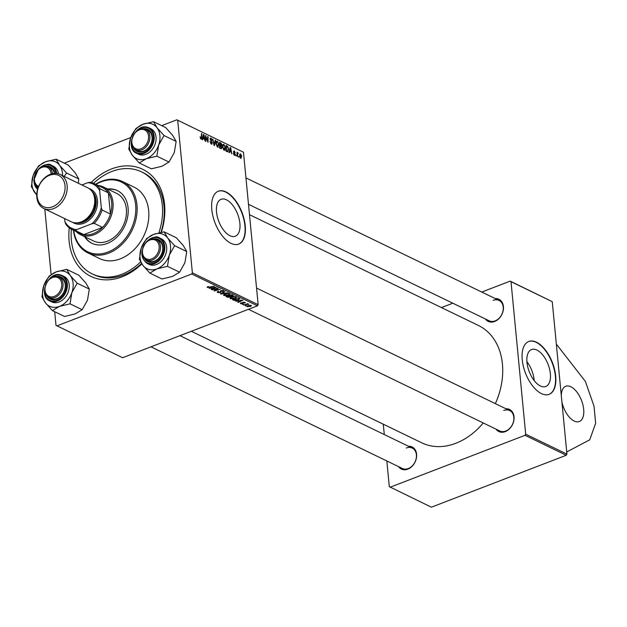 <?xml version="1.0" encoding="UTF-8"?>
<svg xmlns="http://www.w3.org/2000/svg" width="627" height="627" viewBox="0 0 627 627"><rect width="100%" height="100%" fill="white"/><g stroke="black" fill="none" stroke-linecap="round" stroke-linejoin="round"><path stroke-width="0.94" d="M561.275 395.363A18.881 9.64 -111.1 0 1 565.75 386.279A18.881 9.64 -111.1 0 1 570.883 386.773A18.881 9.64 -111.1 0 1 582.922 404.901A18.881 9.64 -111.1 0 1 579.317 421.524A18.881 9.64 -111.1 0 1 574.183 421.031A18.881 9.64 -111.1 0 1 561.894 401.844M540.396 385.973A19.79 10.103 68.9 0 0 545.772 386.491A19.79 10.103 68.9 0 0 549.558 369.068A19.79 10.103 68.9 0 0 536.939 350.07A19.79 10.103 68.9 0 0 531.555 349.552A19.79 10.103 68.9 0 0 527.769 366.975A19.79 10.103 68.9 0 0 540.396 385.973M534.188 380.573A19.79 10.103 68.9 0 0 526.923 361.708M541.438 393.599A28.325 14.46 68.9 0 0 549.142 394.344A28.325 14.46 68.9 0 0 554.558 369.397A28.325 14.46 68.9 0 0 536.493 342.209A28.325 14.46 68.9 0 0 528.788 341.472A28.325 14.46 68.9 0 0 523.373 366.411A28.325 14.46 68.9 0 0 541.438 393.599M548.993 394.399A28.325 14.46 68.9 0 0 554.221 369.366A28.325 14.46 68.9 0 0 536.187 342.326A28.325 14.46 68.9 0 0 528.639 341.527M229.944 235.721A19.79 10.103 68.9 0 0 235.321 236.238A19.79 10.103 68.9 0 0 239.106 218.815A19.79 10.103 68.9 0 0 226.488 199.817A19.79 10.103 68.9 0 0 221.104 199.3A19.79 10.103 68.9 0 0 217.318 216.723A19.79 10.103 68.9 0 0 229.944 235.721M230.987 243.347A28.325 14.46 68.9 0 0 238.691 244.091A28.325 14.46 68.9 0 0 244.107 219.144A28.325 14.46 68.9 0 0 226.041 191.956A28.325 14.46 68.9 0 0 218.337 191.219A28.325 14.46 68.9 0 0 212.921 216.158A28.325 14.46 68.9 0 0 230.987 243.347M238.542 244.146A28.325 14.46 68.9 0 0 243.77 219.113A28.325 14.46 68.9 0 0 225.736 192.074A28.325 14.46 68.9 0 0 218.188 191.274M91.213 182.457A59.487 44.909 115.8 0 1 111.653 168.898A59.487 44.909 115.8 0 1 161.327 232.319M141.851 263.889A59.487 44.909 115.8 0 1 122.046 276.828A59.487 44.909 115.8 0 1 69.26 227.828M71.368 229.161A56.649 42.769 -64.2 0 0 71.392 240.36A56.649 42.769 -64.2 0 0 92.169 273.858L93.846 274.665A56.649 42.769 -64.2 0 0 123.472 275.065A56.649 42.769 -64.2 0 0 141.569 263.465M160.974 232.382A56.649 42.769 -64.2 0 0 143.207 172.676L141.53 171.869A56.649 42.769 -64.2 0 0 93.572 183.28M191.329 331.291L421.775 442.819A65.153 49.188 -64.2 0 0 455.845 443.281A65.153 49.188 -64.2 0 0 483.252 422.959M495.299 298.593A12.274 9.264 115.8 0 1 503.473 308.163A12.274 9.264 115.8 0 1 494.64 321.479A12.274 9.264 115.8 0 1 485.423 318.994M248.488 204.316L489.193 320.812A11.333 8.551 -64.2 0 0 495.118 320.891A11.333 8.551 -64.2 0 0 503.026 310.733A11.333 8.551 -64.2 0 0 499.061 300.419A11.333 8.551 -64.2 0 0 493.135 300.333M505.903 408.749A12.274 9.264 115.8 0 1 514.077 418.319A12.274 9.264 115.8 0 1 505.244 431.635A12.274 9.264 115.8 0 1 496.035 429.142M248.425 309.307L499.797 430.968A11.333 8.551 -64.2 0 0 505.723 431.047A11.333 8.551 -64.2 0 0 513.638 420.889A11.333 8.551 -64.2 0 0 509.673 410.567A11.333 8.551 -64.2 0 0 503.74 410.489M408.467 446.252A12.274 9.264 115.8 0 1 416.642 455.829A12.274 9.264 115.8 0 1 407.809 469.145A12.274 9.264 115.8 0 1 398.592 466.653M150.989 346.817L402.362 468.479A11.333 8.551 -64.2 0 0 408.287 468.557A11.333 8.551 -64.2 0 0 416.203 458.4A11.333 8.551 -64.2 0 0 412.229 448.078A11.333 8.551 -64.2 0 0 406.304 447.999M386.828 460.963L389.304 486.662L431.392 507.188L566.252 455.265L525.011 435.303L525.685 434.158L511.005 281.688L510.166 281.123L552.246 301.65L511.005 281.688M525.685 434.158L566.933 454.12L552.246 301.65M566.933 454.12L566.252 455.265M237.915 153.309L237.327 156.585L236.975 152.259L237.374 153.309L238.229 152.941L238.127 153.544L236.959 153.607M236.959 153.466L237.594 152.784M236.16 156.021L235.752 155.01L236.16 156.021M227.123 151.648L225.971 151.091L226.057 145.417L227.53 146.201L228.62 148.999L227.742 151.812L227.123 151.648M224.074 150.245L222.483 147.008L222.765 144.61L223.839 144.265L225.438 147.588L224.701 150.3L224.074 150.245M222.765 144.61L223.839 144.265L222.718 144.696M217.593 147.11L216.001 143.865L216.276 141.475L217.35 141.13L218.956 144.445L217.593 147.11L218.22 147.165M216.276 141.475L217.35 141.13L216.237 141.553M211.33 144.077L209.927 141.459L211.283 143.387L211.981 142.768L210.084 139.131L211.025 138.065L212.334 140.354L211.08 138.763L210.484 139.288L212.381 142.909L211.33 144.077L211.95 144.155M210.711 143.614L211.981 142.768M210.445 137.987L211.025 138.065L210.116 138.41M211.08 138.763L210.131 139.421M200.491 138.598L201.416 137.54L201.479 133.52L201.886 133.716L201.831 137.877L201.04 139.1L200.091 136.858L201.204 138.434L200.554 138.685M201.432 139.147L201.04 139.1M54.69 311.705L55.999 325.35L122.61 357.743L257.478 305.827L191.705 273.991L192.379 272.847L258.152 304.675L243.472 152.212L176.861 119.812L243.472 152.212M192.379 272.847L177.7 120.376M202.693 139.821L202.255 139.609L203.493 134.491L203.987 134.734L205.1 140.989L204.402 139.092L203.015 138.418L202.693 139.821M205.915 141.381L205.499 141.185L205.593 135.51L207.623 141.341L207.678 136.521L208.086 136.717L208.007 142.392L205.962 136.561L205.915 141.381M214.489 145.535L213.972 145.284L212.796 138.998L214.207 144.578L215.179 140.15L215.61 140.362L214.489 145.535M221.049 148.709L219.489 147.948L219.568 142.274L221.119 143.121L221.786 144.735L221.386 145.942L221.989 147.384L221.049 148.709L221.543 148.756M221.433 145.926L220.986 146.091M229.396 152.745L228.957 152.533L230.195 147.416L230.689 147.659L231.802 153.913L231.104 152.016L229.717 151.342L229.396 152.745M233.283 153.294L234.365 154.704L234.827 154.297L233.463 151.671L234.2 150.841L235.25 152.612L234.232 151.373L233.934 152.142L235.235 154.438L234.396 155.245L233.283 153.294M233.91 154.877L234.827 154.297M234.232 151.373L233.503 151.906M234.913 155.316L234.396 155.245M238.895 157.346L238.487 156.335L238.895 157.346M240.729 158.302L239.592 156.099L240.611 153.944L241.732 156.225L240.729 158.302L241.199 158.341M240.117 153.881L240.611 153.944L239.765 154.266M64.275 163.153L130.761 137.564M161.711 125.643L176.861 119.812M51.108 274.548L44.791 208.971M243.77 305.122L247.696 303.664L248.112 303.868L247.21 304.119L248.872 304.291L243.746 304.808M248.104 304.448L247.994 304.04M242.602 304.55L243.448 304.307L242.571 304.244M239.78 298.64L238.534 299.863L234.326 300.435L232.413 299.62L238.378 297.896L239.882 298.844M230.352 297.77L230.446 298.726L231.394 297.198L234.279 296.547L236.238 296.806L235.227 298.366L230.446 298.726L230.046 298.295M236.238 296.806L236.645 297.237M223.863 294.627L223.957 295.583L224.913 294.055L227.797 293.412L229.756 293.663L228.737 295.223L223.957 295.583L223.557 295.16M229.756 293.663L230.156 294.102M217.6 291.602L217.694 292.558L218.282 291.281L218.752 291.453L218.078 291.806L218.345 292.331L220.022 292.37L220.923 290.614L223.424 290.599L223.032 291.743L222.452 291.61L222.789 290.834L221.362 290.795L220.477 292.55L217.694 292.558L217.208 292.088M218.031 291.383L218.345 292.331M220.383 292.143L220.226 291.281M223.424 290.599L223.847 291.022M222.577 291.571L222.75 290.395M221.002 290.591L221.26 291.884M207.341 286.947L207.404 287.574L208.297 286.57L208.767 286.743L208.054 287.346L214.215 286.202L209.841 287.464L207.098 287.276M208.242 286.586L208.054 287.346M56.838 325.915L191.705 273.991M209.136 288.357L216.315 287.221L211.542 289.517L211.134 289.321L212.451 288.702L211.064 288.028L209.112 288.075M212.357 289.909L217.914 287.997L218.345 288.201L214.959 290.473L220.414 289.204L214.45 290.928L214.026 290.716L217.389 288.444L212.326 289.603M220.931 294.063L220.414 293.812L225.117 291.484L221.496 293.679L227.938 292.848L220.931 294.063L220.884 293.577M233.346 295.536L230.266 297.143L227.491 297.237L225.932 296.485L231.896 294.761L233.401 295.67M230.814 296.179L230.893 296.61M235.846 301.281L243.017 300.145L238.244 302.441L237.837 302.245L239.153 301.626L237.766 300.952L235.815 300.999M244.992 302.3L244.749 303.194L244.271 303.029L244.491 302.473L243.535 302.473L242.837 303.758L240.76 303.719L241.176 302.723L241.646 302.888L241.262 303.546L242.39 303.578L243.049 302.308L245.361 302.661M241.646 302.888L241.262 303.546M242.641 303.405L243.049 302.308M244.271 303.029L244.459 302.143M243.229 302.245L243.3 303.037M240.69 302.943L240.76 303.719L240.384 303.343M245.337 305.874L246.192 305.631L245.306 305.568M247.022 306.054L247.093 306.783L247.665 305.725L251.403 305.404L250.737 306.478L246.779 306.454M441.447 307.583L452.812 303.209M481.787 292.049L510.166 281.123M384.288 434.55L383.285 424.197M390.143 487.226L525.011 435.303M495.346 403.639A65.153 49.188 -64.2 0 0 478.534 325.531L249.483 214.677M258.152 304.675L257.478 305.827M212.396 288.138L212.451 288.702M214.019 287.558L211.91 287.903L213.015 288.436L215.429 287.291L213.995 287.276M214.403 290.45L214.45 290.928M222.985 291.32L223.032 291.743M220.414 291.978L220.477 292.55M227.703 293.726L225.289 294.259L224.607 295.364L228.393 295.003L229.121 293.898L227.679 293.42M229.074 293.46L229.396 294.196L229.333 293.514M224.262 294.353L224.607 295.364M227.436 296.673L227.491 297.237M232.633 295.803L232.68 296.257M230.227 296.751L230.266 297.143M231.606 295.16L229.748 295.693L232.256 296.069L231.575 294.855M232.249 294.933L232.256 296.069M229.051 295.897L227.037 296.477L229.874 296.947L229.02 295.591M229.858 295.748L229.874 296.947M234.192 296.861L231.778 297.402L231.097 298.499L234.874 298.146L235.603 297.033L234.161 296.555M235.564 296.595L235.877 297.339L235.815 296.649M230.752 297.496L231.097 298.499M239.099 301.062L239.153 301.626M240.721 300.482L238.613 300.827L239.718 301.36L242.132 300.215L240.697 300.2M238.064 297.99L233.495 299.306L233.573 300.176M234.279 299.972L234.326 300.435M239.044 298.217L239.106 298.867L238.095 298.295M233.526 299.62L238.166 299.651L239.138 298.954L239.067 298.233M244.695 302.669L244.749 303.194M242.712 302.48L242.837 303.758M251.012 305.263L251.059 305.749L248.127 305.898L247.579 306.603L250.338 306.282L250.878 305.239M247.367 305.858L247.579 306.603M203.375 134.97L203.987 134.734M202.497 138.622L203.015 138.418M203.54 136.31L203.172 137.83L204.277 138.363L203.744 135.244L202.999 136.514M202.639 138.034L203.172 137.83M203.266 135.424L203.744 135.244M203.509 138.661L204.277 138.363M200.091 137.133L200.491 136.976M201.471 133.88L201.886 133.716M201.392 138.05L201.831 137.877M205.585 135.887L206.017 135.714M207.67 136.882L208.086 136.717M205.57 136.717L205.962 136.561M211.981 143.066L212.381 142.909M215.085 140.566L215.61 140.362M216.009 142.329L216.644 142.086L216.409 144.092L217.977 146.452L217.138 146.773M217.404 141.82L216.644 142.086L217.404 141.82L218.541 144.186L217.013 146.632M220.453 143.371L221.119 143.121M221.386 144.892L221.786 144.735M221.582 147.541L221.989 147.384M219.967 143.136L219.944 144.908L221.237 145.299L220.665 143.473L219.552 143.293M219.528 145.064L219.944 144.908M220.195 145.699L221.072 145.362M219.521 145.644L221.237 145.299M219.521 145.73L219.936 145.566L219.905 147.486L221.323 148.003L220.359 148.372M219.489 147.643L219.905 147.486M220.257 148.325L221.582 147.173L219.936 145.566M222.491 145.472L223.126 145.229L222.891 147.227L224.458 149.594L223.627 149.916M223.894 144.962L223.126 145.229L223.894 144.962L225.03 147.329L223.494 149.767M230.078 147.894L230.689 147.659M229.2 151.546L229.717 151.342M230.242 149.234L229.874 150.754L230.979 151.287L230.446 148.168L229.701 149.438M229.341 150.958L229.874 150.754M229.968 148.348L230.446 148.168M230.211 151.585L230.979 151.287M226.849 146.467L227.53 146.201M226.457 146.279L226.394 150.629L227.695 151.036L228.212 148.764L227.562 146.906L226.041 146.436M225.979 150.786L226.394 150.629M226.143 151.17L226.911 150.88M234.796 154.61L235.235 154.438M235.752 155.371L236.167 155.206M238.487 156.695L238.903 156.531M236.975 152.62L237.39 152.455M237.39 153.262L238.229 152.941M240.259 157.918L241.324 156.021L240.643 154.477L239.624 154.751M240.643 154.477L239.992 156.233L240.925 157.777L240.337 158.004M556.337 344.105L585.399 381.443L594.004 406.124L595.65 423.256L589.717 439.841L566.722 451.934M84.535 236.591A29.273 22.094 -64.2 0 0 91.84 243.276A29.273 22.094 -64.2 0 0 117.03 236.982A29.273 22.094 -64.2 0 0 128.08 207.89A29.273 22.094 -64.2 0 0 117.343 190.584A29.273 22.094 -64.2 0 0 107.57 189.001M117.617 190.718A29.273 22.094 -64.2 0 0 108.126 189.268M73.688 230.297A38.709 29.226 -64.2 0 0 108.596 251.795A38.709 29.226 -64.2 0 0 135.651 204.966A38.709 29.226 -64.2 0 0 95.9 184.401M95.61 184.26A39.658 29.939 115.8 0 1 122.422 181.501A39.658 29.939 115.8 0 1 136.968 204.951A39.658 29.939 115.8 0 1 121.999 244.365A39.658 29.939 115.8 0 1 87.866 252.893A39.658 29.939 115.8 0 1 73.398 230.156M87.866 252.893L99.575 258.559A39.658 29.939 -64.2 0 0 133.708 250.032A39.658 29.939 -64.2 0 0 148.67 210.609A39.658 29.939 -64.2 0 0 134.123 187.167L122.422 181.501M92.169 273.858A56.649 42.769 -64.2 0 0 140.652 261.945M158.897 232.821A56.649 42.769 -64.2 0 0 162.315 205.358A56.649 42.769 -64.2 0 0 141.53 171.869M98.118 185.474A26.436 19.962 115.8 0 1 103.29 186.924L116.661 193.398A26.436 19.962 115.8 0 1 126.364 209.034A26.436 19.962 115.8 0 1 116.387 235.313A26.436 19.962 115.8 0 1 93.627 240.995L80.256 234.522A26.436 19.962 115.8 0 1 75.906 231.371M85.092 236.865A29.273 22.094 -64.2 0 0 92.114 243.409M142.47 252.681A10.385 7.837 -64.2 0 0 151.718 258.896A10.385 7.837 -64.2 0 0 159.14 246.262A10.385 7.837 -64.2 0 0 149.9 240.047A10.385 7.837 -64.2 0 0 142.47 252.681M160.457 246.246A11.333 8.551 115.8 0 1 156.178 257.501A11.333 8.551 115.8 0 1 146.428 259.939A11.333 8.551 115.8 0 1 142.274 253.245A11.333 8.551 115.8 0 1 146.546 241.983A11.333 8.551 115.8 0 1 156.303 239.545A11.333 8.551 115.8 0 1 160.457 246.246M164.149 231.841L176.281 237.719L183.249 245.478L186.744 251.568L184.91 262.721L179.604 272.196L172.535 276.421L161.993 278.976L149.861 273.098L156.93 268.873L167.464 266.318L169.306 255.165L174.612 245.69L167.644 237.931L164.149 231.841L153.607 234.388L146.538 238.621L141.232 248.096A19.006 14.343 115.8 0 1 146.201 239.639A19.006 14.343 115.8 0 1 153.607 234.388A19.006 14.343 115.8 0 1 167.644 237.931A19.006 14.343 115.8 0 1 169.306 255.165A19.006 14.343 115.8 0 1 156.93 268.873A19.006 14.343 115.8 0 1 142.893 265.331L149.861 273.098M153.842 238.903A12.274 9.264 115.8 0 1 162.573 244.961A12.274 9.264 115.8 0 1 158.89 258.3A12.274 9.264 115.8 0 1 144.398 258.418M146.428 259.939L148.662 261.02A11.333 8.551 -64.2 0 0 158.999 257.971A11.333 8.551 -64.2 0 0 158.529 240.619L156.303 239.545M147.204 263.465L149.093 264.382A14.162 10.69 -64.2 0 0 162.017 260.573A14.162 10.69 -64.2 0 0 161.437 238.879L159.54 237.962A14.162 10.69 115.8 0 1 160.128 259.656A14.162 10.69 115.8 0 1 147.204 263.465C140.37 258.097 140.127 250.863 146.467 241.756C152.714 236.967 157.071 235.705 159.54 237.962A14.162 10.69 115.8 0 0 146.616 241.771M141.232 248.096L139.39 259.249L142.893 265.331A19.006 14.343 -64.2 0 1 141.232 248.096M186.744 251.568L174.612 245.69M179.604 272.196L167.464 266.318M148.536 136.114A10.385 7.837 -64.2 0 0 139.296 129.899A10.385 7.837 -64.2 0 0 131.866 142.525A10.385 7.837 -64.2 0 0 141.106 148.74A10.385 7.837 -64.2 0 0 148.536 136.114M131.67 143.089A11.333 8.551 115.8 0 1 135.941 131.827A11.333 8.551 115.8 0 1 145.691 129.389A11.333 8.551 115.8 0 1 149.853 136.09A11.333 8.551 115.8 0 1 145.574 147.353A11.333 8.551 115.8 0 1 135.824 149.79A11.333 8.551 115.8 0 1 131.67 143.089M143.003 124.24A19.006 14.343 115.8 0 1 150.848 123.613A19.006 14.343 115.8 0 1 157.04 127.775L153.537 121.693L143.003 124.24L135.934 128.464L130.628 137.94L128.786 149.093L132.281 155.182L139.249 162.949L146.318 158.717L156.86 156.17L158.694 145.017L164.008 135.542L157.04 127.775A19.006 14.343 115.8 0 1 158.694 145.017A19.006 14.343 115.8 0 1 146.318 158.717A19.006 14.343 115.8 0 1 132.281 155.182A19.006 14.343 115.8 0 1 130.628 137.94A19.006 14.343 -64.2 0 1 143.003 124.24M143.238 128.747A12.274 9.264 115.8 0 1 146.428 128.856A12.274 9.264 115.8 0 1 151.499 142.682A12.274 9.264 115.8 0 1 138.434 151.938A12.274 9.264 115.8 0 1 133.794 148.262M135.824 149.79L138.05 150.864A11.333 8.551 -64.2 0 0 139.296 151.319A11.333 8.551 -64.2 0 0 151.044 143.599A11.333 8.551 -64.2 0 0 147.925 130.471L145.691 129.389M136.592 153.309L138.489 154.226A14.162 10.69 -64.2 0 0 140.048 154.791A14.162 10.69 -64.2 0 0 154.736 145.135A14.162 10.69 -64.2 0 0 150.833 128.731L148.936 127.814A14.162 10.69 115.8 0 1 152.839 144.218A14.162 10.69 115.8 0 1 138.152 153.874A14.162 10.69 115.8 0 1 136.592 153.309C124.577 148.434 134.985 123.237 147.329 127.226L148.936 127.814A14.162 10.69 115.8 0 0 147.376 127.25M164.008 135.542L176.14 141.412L172.644 135.33L165.677 127.563L153.537 121.693M176.14 141.412L174.306 152.565L168.992 162.04L156.86 156.17M168.992 162.04L161.923 166.273L151.389 168.82L139.249 162.949M45.034 290.191A10.385 7.837 -64.2 0 0 54.275 296.406A10.385 7.837 -64.2 0 0 61.705 283.772A10.385 7.837 -64.2 0 0 52.464 277.557A10.385 7.837 -64.2 0 0 45.034 290.191M63.021 283.749A11.333 8.551 115.8 0 1 58.742 295.011A11.333 8.551 115.8 0 1 48.992 297.449A11.333 8.551 115.8 0 1 44.838 290.756A11.333 8.551 115.8 0 1 49.11 279.493A11.333 8.551 115.8 0 1 58.867 277.056A11.333 8.551 115.8 0 1 63.021 283.749M66.713 269.351L78.845 275.222L85.813 282.989L89.308 289.078L77.176 283.2L70.208 275.433L66.713 269.351L56.171 271.899L49.102 276.131L43.796 285.606L41.954 296.759L45.45 302.841L52.417 310.608L59.487 306.384A19.006 14.343 115.8 0 1 51.641 307.003A19.006 14.343 115.8 0 1 45.45 302.841A19.006 14.343 115.8 0 1 43.796 285.606A19.006 14.343 115.8 0 1 56.171 271.899A19.006 14.343 115.8 0 1 70.208 275.433A19.006 14.343 115.8 0 1 71.862 292.676L77.176 283.2M56.406 276.413A12.274 9.264 115.8 0 1 59.596 276.523A12.274 9.264 115.8 0 1 64.667 290.348A12.274 9.264 115.8 0 1 51.602 299.604A12.274 9.264 115.8 0 1 46.962 295.928M48.992 297.449L51.218 298.53A11.333 8.551 -64.2 0 0 52.472 298.985A11.333 8.551 -64.2 0 0 64.213 291.257A11.333 8.551 -64.2 0 0 61.093 278.129L58.867 277.056M53.217 302.457A14.162 10.69 -64.2 0 0 67.904 292.801A14.162 10.69 -64.2 0 0 64.001 276.389L62.104 275.472A14.162 10.69 115.8 0 1 66.007 291.884A14.162 10.69 115.8 0 1 51.32 301.54A14.162 10.69 115.8 0 1 49.768 300.976L51.657 301.893A14.162 10.69 -64.2 0 0 53.217 302.457M89.308 289.078L87.474 300.231L82.161 309.707L75.099 313.931L64.557 316.486L52.417 310.608M82.161 309.707L70.028 303.829L71.862 292.676A19.006 14.343 -64.2 0 1 59.487 306.384L70.028 303.829M51.132 174.047A10.385 7.837 -64.2 0 0 51.1 173.624A10.385 7.837 -64.2 0 0 41.86 167.409A10.385 7.837 -64.2 0 0 34.43 180.035A10.385 7.837 -64.2 0 0 38.639 186.352M38.278 187.246A11.333 8.551 115.8 0 1 34.226 180.6A11.333 8.551 115.8 0 1 38.506 169.337A11.333 8.551 115.8 0 1 48.255 166.9A11.333 8.551 115.8 0 1 52.417 173.601A11.333 8.551 115.8 0 1 52.425 173.695M38.043 187.888A12.274 9.264 115.8 0 1 36.358 185.772M58.483 173.812A14.162 10.69 -64.2 0 0 53.397 166.241L51.5 165.324A14.162 10.69 115.8 0 1 56.665 173.444M78.704 178.922L66.564 173.052L59.596 165.285L56.101 159.195L68.241 165.073L75.209 172.84L78.704 178.922L78.391 183.272M64.213 176.406L66.564 173.052M56.101 159.195L45.559 161.75L38.498 165.975L33.184 175.45L31.35 186.603L36.734 195.028M36.742 194.683A19.006 14.343 115.8 0 1 34.846 192.693A19.006 14.343 115.8 0 1 33.184 175.45A19.006 14.343 115.8 0 1 45.559 161.75A19.006 14.343 115.8 0 1 59.596 165.285A19.006 14.343 -64.2 0 1 62.551 175.607M45.802 166.257A12.274 9.264 115.8 0 1 54.753 173.381M54.439 173.397A11.333 8.551 -64.2 0 0 50.489 167.981L48.255 166.9M103.29 186.924A26.436 19.962 115.8 0 1 112.546 211.001A26.436 19.962 115.8 0 1 94.081 234.71A26.436 19.962 115.8 0 1 80.256 234.522M64.636 218.572L64.934 221.707A24.547 18.536 -64.2 0 0 76.698 229.615L75.459 230.571A25.495 19.249 115.8 0 1 71.744 229.357L80.107 233.401A25.495 19.249 -64.2 0 0 83.822 234.616A25.495 19.249 -64.2 0 0 93.439 233.581A25.495 19.249 -64.2 0 0 102.562 227.405A25.495 19.249 -64.2 0 0 110.415 214.05L108.377 192.857A25.495 19.249 -64.2 0 0 102.319 187.504L93.956 183.46A25.495 19.249 115.8 0 1 100.014 188.813L99.654 190.569A24.547 18.536 -64.2 0 0 87.89 182.661L81.902 184.973M75.459 230.571L83.822 234.616L102.562 227.405L94.207 223.353L91.848 223.776A24.547 18.536 -64.2 0 0 101.3 207.702L102.06 210.006L110.415 214.05A25.495 19.249 -64.2 0 0 108.377 192.857L100.014 188.813M87.89 182.661L90.241 182.245A25.495 19.249 115.8 0 1 93.956 183.46M71.744 229.357A25.495 19.249 115.8 0 1 65.686 224.004L64.934 221.707M76.698 229.615L91.848 223.776M101.3 207.702L99.654 190.569M102.06 210.006A25.495 19.249 115.8 0 1 94.207 223.353M37.142 196.4A17.376 13.112 -64.2 0 0 52.597 206.792A17.376 13.112 -64.2 0 0 65.02 185.663A17.376 13.112 -64.2 0 0 49.564 175.27A17.376 13.112 -64.2 0 0 37.142 196.4M67.128 185.631A18.881 14.256 115.8 0 1 60.004 204.402A18.881 14.256 115.8 0 1 43.749 208.462A18.881 14.256 115.8 0 1 36.821 197.293A18.881 14.256 115.8 0 1 43.945 178.523A18.881 14.256 115.8 0 1 60.2 174.463A18.881 14.256 115.8 0 1 67.128 185.631M76.572 222.883A17.94 13.543 -64.2 0 0 96.135 200.326A17.94 13.543 -64.2 0 0 91.871 191.266M89.081 188.562A18.881 14.256 115.8 0 1 97.451 200.303A18.881 14.256 115.8 0 1 89.606 219.74A18.881 14.256 115.8 0 1 72.724 222.358M94.003 195.577A17 12.83 115.8 0 1 95.375 200.616A17 12.83 115.8 0 1 81.275 221.872M60.2 174.463L87.733 187.794A18.881 14.256 115.8 0 1 94.661 198.955A18.881 14.256 115.8 0 1 87.537 217.726A18.881 14.256 115.8 0 1 71.282 221.786L43.749 208.462M216.832 288.781L216.879 289.227M215.743 289.517L215.79 289.972M220.273 291.077L220.328 291.665M222.71 292.676L222.75 293.075M238.628 298.021L238.683 298.585M242.571 302.622L242.618 303.076M243.198 302.253L243.229 302.653M205.546 138.089L205.977 137.924M210.962 141.044L211.448 140.856M219.552 143.144L220.563 142.76M219.897 148.152L220.665 147.854M226.041 146.263L227.029 145.887M236.935 155.112L237.367 154.94M142.298 250.722A13.598 10.267 -64.2 0 0 147.086 262.776A13.598 10.267 -64.2 0 0 159.524 259.131A13.598 10.267 -64.2 0 0 161.891 240.744A13.598 10.267 -64.2 0 0 146.553 241.967A13.598 10.267 -64.2 0 0 146.506 242.022M131.686 140.573A13.598 10.267 -64.2 0 0 138.003 153.184A13.598 10.267 -64.2 0 0 152.471 142.932A13.598 10.267 -64.2 0 0 146.859 127.618A13.598 10.267 -64.2 0 0 135.902 131.866M60.545 274.908A14.162 10.69 115.8 0 1 62.104 275.472L60.498 274.892C48.154 270.903 37.745 296.093 49.768 300.976M44.862 288.232A13.598 10.267 -64.2 0 0 51.171 300.842A13.598 10.267 -64.2 0 0 65.639 290.591A13.598 10.267 -64.2 0 0 60.027 275.277A13.598 10.267 -64.2 0 0 49.071 279.532M38.576 169.133A14.162 10.69 115.8 0 1 51.5 165.324C49.031 163.059 44.674 164.321 38.427 169.11L33.803 180.168L37.479 189.746M55.866 173.381A13.598 10.267 -64.2 0 0 38.513 169.329A13.598 10.267 -64.2 0 0 38.466 169.376M34.25 178.084A13.598 10.267 -64.2 0 0 37.62 189.236M207.905 287.205L207.858 286.711M217.992 291.986L217.937 291.422M223.071 291.116L223.008 290.45M221.041 291.116L220.994 290.591M232.641 295.756L232.578 295.09M230.289 296.626L230.219 295.928M241.058 303.335L241.003 302.786M242.665 303.249L242.602 302.582M243.221 302.755L243.174 302.261M211.73 143.45L210.876 143.779M210.696 138.7L210.076 138.935M216.973 141.78L216.041 142.141M221.166 145.339L220.218 145.707M223.455 144.923L222.53 145.276M227.695 151.036L226.668 151.428M234.663 154.751L234.028 154.994M234.02 151.35L233.456 151.562M256.553 288.059L509.673 410.567M499.061 300.419L245.949 177.911M412.229 448.078L179.965 335.664"/></g></svg>
